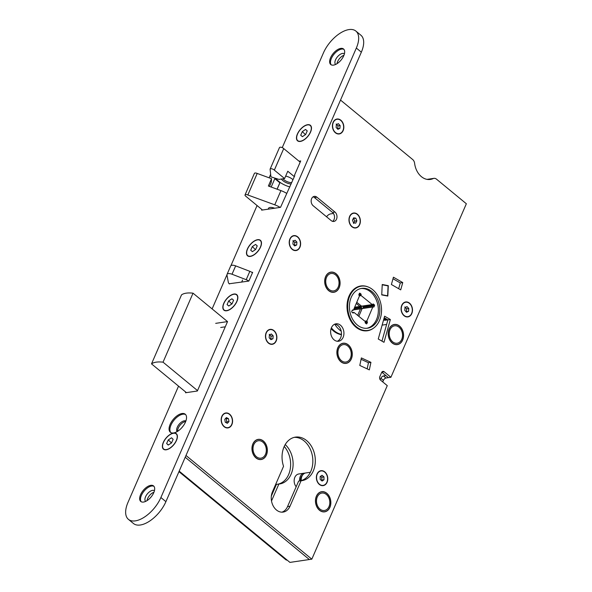 <?xml version="1.0" encoding="UTF-8"?>
<svg xmlns="http://www.w3.org/2000/svg" width="592" height="592" viewBox="0 0 592 592"><rect width="100%" height="100%" fill="white"/><g stroke="black" fill="none" stroke-linecap="round" stroke-linejoin="round"><path stroke-width="0.89" d="M383.461 375.95L385.969 378.014A2.516 1.28 -50.5 0 0 383.416 380.345L380.908 378.281A2.516 1.28 129.5 0 1 383.461 375.95L385.932 375.58L388.433 377.644L390.905 377.282L466.355 203.759L436.482 179.147A5.032 3.774 81.6 0 0 433.929 178.355L431.457 178.717A5.032 3.774 81.6 0 0 430.665 178.962A17.605 13.209 -98.4 0 1 429.089 179.539A17.605 13.209 -98.4 0 0 430.665 178.962A5.032 3.774 -98.4 0 1 431.457 178.717L427.024 179.376M271.506 500.98L278.876 484.034L276.405 484.397L271.343 496.052M284.234 446.457A22.008 16.509 -98.4 0 1 290.28 468.864A22.008 16.509 -98.4 0 1 278.018 484.16M279.979 182.662L277.13 189.211M278.876 484.034A22.008 16.509 81.6 0 0 279.683 483.945A22.008 16.509 81.6 0 0 292.848 467.88A22.008 16.509 81.6 0 0 285.211 444.57M181.796 427.72A7.548 3.841 129.5 0 1 182.958 426.307M385.969 378.014L388.433 377.644L381.803 372.183M382.735 381.907L383.416 380.345M380.908 378.281L380.249 379.798M178.954 471.661L285.921 559.803A4.277 2.176 -50.5 0 0 287.098 560.062L289.939 562.4L309.35 559.529L185.222 457.246L309.35 559.529L311.821 559.166L387.272 385.644L380.582 380.138A2.516 1.887 -98.4 0 1 379.82 376.667L381.64 372.486A2.516 1.887 -98.4 0 1 382.943 371.376A2.516 1.887 -98.4 0 1 384.223 371.776L381.833 372.124M383.727 320.028A7.548 5.661 81.6 0 0 385.681 320.183L387.871 319.865M310.386 472.268L305.835 472.941A7.548 5.661 81.6 0 0 301.261 480.608M302.379 475.391A6.29 4.714 81.6 0 0 300.566 480.8M305.021 473.141A7.548 5.661 81.6 0 0 304.184 473.178A7.548 5.661 81.6 0 0 299.626 480.963M304.184 473.178L298.76 473.985A7.548 5.661 81.6 0 0 294.335 478.958A7.548 5.661 81.6 0 0 296.17 486.75M382.217 284.841L381.744 294.749M381.921 294.72L387.612 295.815L388.086 285.906L382.388 284.811M387.612 295.815L386.976 295.911M333.429 213.468L330.987 213.823A10.064 7.548 81.6 0 0 326.577 216.798M269.515 186.428L271.232 182.491L271.565 178.695L268.383 186.014L280.941 190.609A13.831 5.846 23.5 0 1 286.617 193.332M262.478 210.012L245.998 196.403A2.516 1.066 23.5 0 1 245.036 194.938A2.516 1.066 23.5 0 1 247.826 194.99L274.762 204.825A13.831 5.846 23.5 0 1 280.179 207.4M268.391 209.139A6.29 2.657 23.5 0 1 268.465 208.391A6.29 2.657 23.5 0 1 274.666 208.214M271.565 178.695L257.202 173.449A2.516 1.066 -156.5 0 0 254.397 173.404L245.036 194.938M257.202 173.449L247.841 194.983L257.187 173.456M275.887 178.421A13.831 5.846 -156.5 0 0 289.88 186.894M282.976 178.799A6.29 2.657 -156.5 0 0 291.745 182.61M270.914 176.838L270.137 169.586A2.516 1.066 23.5 0 1 270.115 169.12A2.516 1.066 23.5 0 1 271.906 168.838A2.516 1.066 23.5 0 1 274.325 170.119L284.597 178.555L278.95 179.391L270.914 176.838M300.181 162.149L283.723 148.592L274.355 170.126M283.723 148.592L274.325 170.119M284.597 178.555L287.779 171.236L294.335 176.645M283.686 148.585A2.516 1.066 -156.5 0 0 281.274 147.304A2.516 1.066 -156.5 0 0 279.476 147.593L270.115 169.12M291.138 184.001A7.296 3.078 23.5 0 1 281.385 179.028M285.662 176.105A7.296 3.078 23.5 0 1 292.996 179.731M227.52 321.597L193.029 293.181L163.037 362.171L197.536 390.602M163.037 362.171A25.153 10.626 -156.5 0 0 151.515 363.873L186.406 392.622M151.515 363.873L181.515 294.883A25.153 10.626 23.5 0 1 193.029 293.181M433.929 178.355A5.032 3.774 81.6 0 0 433.129 178.592A17.605 13.209 -98.4 0 1 430.332 179.435A17.605 13.209 -98.4 0 1 414.615 163.333A5.032 3.774 81.6 0 0 412.676 159.529L340.518 100.078M185.992 455.477L311.821 559.166M361.083 359.292L368.453 362.711L367.166 368.868M334.783 324.157A8.806 6.601 -98.4 0 1 337.995 325.578A8.806 6.601 -98.4 0 1 341.458 334.125A8.806 6.601 -98.4 0 1 337.314 341.258M392.999 278.743L400.281 282.939L398.675 288.696M384.193 317.741L387.893 319.872L381.958 341.133M313.101 196.833A5.158 3.87 -98.4 0 1 314.448 197.558L332.497 212.424A5.158 3.87 -98.4 0 1 334.532 217.079A5.158 3.87 -98.4 0 1 332.578 221.356M301.091 480.748A22.008 16.509 81.6 0 0 301.898 480.66A22.008 16.509 81.6 0 0 315.011 456.469A22.008 16.509 81.6 0 0 295.46 437.118A22.008 16.509 81.6 0 0 283.546 466.289L272.453 491.797A13.202 9.901 81.6 0 0 273.178 505.886A13.202 9.901 81.6 0 0 283.161 512.087A13.202 9.901 81.6 0 0 289.999 506.256L301.091 480.748L298.62 481.118L287.534 506.619A13.202 9.901 -98.4 0 1 281.91 512.169M294.231 437.362A22.008 16.509 -98.4 0 1 312.583 457.12A22.008 16.509 -98.4 0 1 300.233 480.874M367.432 330.506A22.637 16.983 -98.4 0 1 366.196 330.876M359.596 286.217A22.637 16.983 -98.4 0 1 360.883 286.217M381.736 294.905L387.812 296.067L388.308 285.67L382.232 284.5L381.736 294.905M340.903 361.779A10.19 7.644 81.6 0 0 346.076 363.384A10.19 7.644 81.6 0 0 352.144 352.196A10.19 7.644 81.6 0 0 343.094 343.234A10.19 7.644 81.6 0 0 336.966 350.945A10.19 7.644 81.6 0 0 340.903 361.779M268.45 343.108A7.548 5.661 81.6 0 0 272.276 344.3A7.548 5.661 81.6 0 0 276.775 336.004A7.548 5.661 81.6 0 0 270.07 329.374A7.548 5.661 81.6 0 0 265.534 335.079A7.548 5.661 81.6 0 0 268.45 343.108M351.944 226.766A7.548 5.661 81.6 0 0 355.777 227.957A7.548 5.661 81.6 0 0 360.269 219.669A7.548 5.661 81.6 0 0 353.572 213.031A7.548 5.661 81.6 0 0 349.028 218.737A7.548 5.661 81.6 0 0 351.944 226.766M404.055 315.706A7.548 5.661 81.6 0 0 407.888 316.905A7.548 5.661 81.6 0 0 412.387 308.61A7.548 5.661 81.6 0 0 405.683 301.972A7.548 5.661 81.6 0 0 401.147 307.685A7.548 5.661 81.6 0 0 404.055 315.706M319.347 484.434A7.548 5.661 81.6 0 0 323.18 485.625A7.548 5.661 81.6 0 0 327.672 477.337A7.548 5.661 81.6 0 0 320.968 470.699A7.548 5.661 81.6 0 0 316.431 476.405A7.548 5.661 81.6 0 0 319.347 484.434M224.146 426.721A7.548 5.661 81.6 0 0 227.979 427.912A7.548 5.661 81.6 0 0 232.471 419.624A7.548 5.661 81.6 0 0 225.774 412.987A7.548 5.661 81.6 0 0 221.238 418.692A7.548 5.661 81.6 0 0 224.146 426.721M292.189 249.365A7.548 5.661 81.6 0 0 296.015 250.557A7.548 5.661 81.6 0 0 300.514 242.269A7.548 5.661 81.6 0 0 293.81 235.631A7.548 5.661 81.6 0 0 289.273 241.336A7.548 5.661 81.6 0 0 292.189 249.365M335.398 132.763A7.548 5.661 81.6 0 0 339.223 133.955A7.548 5.661 81.6 0 0 343.723 125.667A7.548 5.661 81.6 0 0 337.018 119.029A7.548 5.661 81.6 0 0 332.482 124.742A7.548 5.661 81.6 0 0 335.398 132.763M370.925 362.341L361.372 357.923L359.795 365.456L369.341 369.882L370.925 362.341L368.453 362.711M334.103 339.845A8.806 6.601 81.6 0 0 338.572 341.236A8.806 6.601 81.6 0 0 343.811 331.557A8.806 6.601 81.6 0 0 335.99 323.817A8.806 6.601 81.6 0 0 330.699 330.477A8.806 6.601 81.6 0 0 334.103 339.845M391.393 284.5L400.71 289.873L402.745 282.576L393.428 277.204L391.393 284.5M384.622 316.202L378.258 339.001L383.993 342.309L390.357 319.51L384.622 316.202M334.961 212.062L316.912 197.188A5.158 3.87 81.6 0 0 314.3 196.374A5.158 3.87 81.6 0 0 311.2 200.274A5.158 3.87 81.6 0 0 313.19 205.764L331.231 220.631A5.158 3.87 81.6 0 0 333.851 221.445A5.158 3.87 81.6 0 0 336.952 217.545A5.158 3.87 81.6 0 0 334.961 212.062L332.497 212.424M319.473 510.237A10.19 7.644 81.6 0 0 324.645 511.851A10.19 7.644 81.6 0 0 330.713 500.654A10.19 7.644 81.6 0 0 321.663 491.693A10.19 7.644 81.6 0 0 315.543 499.404A10.19 7.644 81.6 0 0 319.473 510.237M255.973 457.919A10.19 7.644 81.6 0 0 261.146 459.525A10.19 7.644 81.6 0 0 267.214 448.329A10.19 7.644 81.6 0 0 258.171 439.375A10.19 7.644 81.6 0 0 252.044 447.078A10.19 7.644 81.6 0 0 255.973 457.919M328.701 290.672A10.19 7.644 81.6 0 0 333.873 292.278A10.19 7.644 81.6 0 0 339.941 281.082A10.19 7.644 81.6 0 0 330.891 272.128A10.19 7.644 81.6 0 0 324.764 279.831A10.19 7.644 81.6 0 0 328.701 290.672M367.639 286.78A22.637 16.983 81.6 0 0 360.817 285.973A22.637 16.983 81.6 0 0 347.208 303.097A22.637 16.983 81.6 0 0 355.947 327.176A22.637 16.983 81.6 0 0 367.44 330.758A22.637 16.983 81.6 0 0 373.737 328.005M392.193 342.99A10.19 7.644 81.6 0 0 397.365 344.603A10.19 7.644 81.6 0 0 403.433 333.407A10.19 7.644 81.6 0 0 394.39 324.446A10.19 7.644 81.6 0 0 388.263 332.156A10.19 7.644 81.6 0 0 392.193 342.99M390.905 377.282L384.223 371.776M387.893 319.872L390.357 319.51M400.281 282.939L402.745 282.576M387.479 285.788L388.308 285.67M261.879 209.516L261.605 210.145L280.527 207.348L294.749 175.706L294.527 175.151L300.706 160.935L299.004 161.187M344.418 53.783A6.919 3.522 -50.5 0 0 337.359 56.928A6.919 3.522 -50.5 0 0 335.62 64.461M343.93 55.315A6.919 3.522 -50.5 0 0 337.033 63.684M154.431 490.724A6.919 3.522 -50.5 0 0 147.371 493.861A6.919 3.522 -50.5 0 0 145.639 501.394M153.942 492.248A6.919 3.522 -50.5 0 0 147.045 500.617M185.888 420.993A6.919 3.522 -50.5 0 0 179.095 424.309A6.919 3.522 -50.5 0 0 177.141 431.605M185.666 421.585A6.919 3.522 -50.5 0 0 180.094 425.13A6.919 3.522 -50.5 0 0 177.681 431.279M280.186 182.469L279.853 182.78L274.836 178.651L271.188 187.042M274.836 178.651L275.295 178.229M250.342 256.41A10.064 5.121 -50.5 0 0 259.422 249.225A10.064 5.121 -50.5 0 0 260.376 240.285A10.064 5.121 -50.5 0 0 250.024 244.792A10.064 5.121 -50.5 0 0 247.582 255.811A10.064 5.121 -50.5 0 0 250.342 256.41M333.518 65.12A10.064 5.121 -50.5 0 0 342.598 57.935A10.064 5.121 -50.5 0 0 343.552 48.995A10.064 5.121 -50.5 0 0 333.2 53.502A10.064 5.121 -50.5 0 0 330.75 64.521A10.064 5.121 -50.5 0 0 333.518 65.12M143.53 502.053A10.064 5.121 -50.5 0 0 152.61 494.875A10.064 5.121 -50.5 0 0 153.565 485.928A10.064 5.121 -50.5 0 0 143.22 490.435A10.064 5.121 -50.5 0 0 140.77 501.461A10.064 5.121 -50.5 0 0 143.53 502.053M173.574 432.959A11.692 5.95 -50.5 0 0 184.127 424.612A11.692 5.95 -50.5 0 0 185.237 414.215A11.692 5.95 -50.5 0 0 173.204 419.454A11.692 5.95 -50.5 0 0 170.363 432.264A11.692 5.95 -50.5 0 0 173.574 432.959M166.256 449.794A10.064 5.121 -50.5 0 0 175.336 442.609A10.064 5.121 -50.5 0 0 176.29 433.662A10.064 5.121 -50.5 0 0 165.945 438.176A10.064 5.121 -50.5 0 0 163.496 449.195A10.064 5.121 -50.5 0 0 166.256 449.794M226.706 310.763A10.064 5.121 -50.5 0 0 235.786 303.585A10.064 5.121 -50.5 0 0 236.741 294.638A10.064 5.121 -50.5 0 0 226.388 299.145A10.064 5.121 -50.5 0 0 223.946 310.171A10.064 5.121 -50.5 0 0 226.706 310.763M300.336 141.429A10.064 5.121 -50.5 0 0 309.416 134.243A10.064 5.121 -50.5 0 0 310.371 125.297A10.064 5.121 -50.5 0 0 300.018 129.811A10.064 5.121 -50.5 0 0 297.576 140.829A10.064 5.121 -50.5 0 0 300.336 141.429M229.208 283.76L248.847 281.082L252.666 272.305L251.97 272.401M185.792 392.119L185.511 392.755L197.358 391.009L227.535 321.597L215.695 323.35M178.54 386.139L127.983 502.401A25.153 12.795 -50.5 0 0 128.442 519.376A25.153 12.795 -50.5 0 0 160.891 497.532L356.332 48.056A25.153 12.795 -50.5 0 0 355.873 31.073A25.153 12.795 -50.5 0 0 323.424 52.917L282.243 147.63M270.633 174.329L269.123 177.807M257.061 205.55L230.91 265.69M226.958 274.769L212.121 308.906M279.853 182.78L277.063 189.188M225.271 326.806L220.705 327.48M128.442 519.376L133.459 523.506A25.153 12.795 -50.5 0 0 165.908 501.661L361.342 52.185A25.153 12.795 -50.5 0 0 360.883 35.209L355.873 31.073M185.622 414.592A11.692 5.95 -50.5 0 0 174.041 420.142A11.692 5.95 -50.5 0 0 170.814 432.574M153.95 486.321A10.064 5.121 -50.5 0 0 144.048 491.123A10.064 5.121 -50.5 0 0 141.222 501.757M343.93 49.38A10.064 5.121 -50.5 0 0 334.036 54.19A10.064 5.121 -50.5 0 0 331.209 64.824M248.795 281.089A5.032 2.124 -156.5 0 0 246.205 279.69L232.027 274.237A5.032 2.124 -156.5 0 0 227.039 274.377A5.032 2.124 -156.5 0 0 226.98 274.984L228.334 282.332A5.032 2.124 -156.5 0 0 229.415 283.96M246.205 279.69L249.846 271.328L235.66 265.875A5.032 2.124 -156.5 0 0 230.673 266.015L227.039 274.377M249.846 271.328A5.032 2.124 23.5 0 1 252.473 272.757M331.365 327.872A23.266 17.449 81.6 0 0 341.443 334.391A23.266 17.449 81.6 0 1 331.365 327.872M334.754 324.172A23.266 17.449 81.6 0 0 341.199 331.143M357.679 315.395L360.469 308.846L353.542 309.875M354.675 307.204L359.921 306.427L356.266 303.452M359.921 306.427A0.503 0.377 81.6 0 0 360.439 306.279L360.528 306.064A0.503 0.377 -98.4 0 1 361.046 305.916L360.572 305.99M361.076 308.772L361.705 308.61M361.668 308.691A0.503 0.377 -98.4 0 1 361.157 308.839L360.987 308.698A0.503 0.377 81.6 0 0 360.469 308.846M358.826 316.32L362.112 308.58A0.503 0.377 -98.4 0 1 362.378 308.351L373.071 306.767A0.503 0.377 81.6 0 0 372.805 306.996L362.112 308.58M363.399 308.203L363.843 307.152A0.503 0.377 81.6 0 0 363.688 306.464L363.162 306.034M362.03 306.086A0.503 0.377 -98.4 0 1 361.564 306.153L356.761 302.283M383.956 318.592L386.258 319.547A1.258 0.94 81.6 0 0 387.064 319.391M366.825 328.279A20.121 15.096 81.6 0 0 376.579 319.369A20.121 15.096 81.6 0 0 375.587 298.398A20.121 15.096 81.6 0 0 360.942 288.519M364.842 321.182L366.914 320.879L372.805 306.996M366.914 320.879A0.503 0.377 81.6 0 0 367.07 321.574L365.316 321.833M365.301 321.996L367.07 321.574M367.24 321.708A0.503 0.377 -98.4 0 1 367.395 322.396L365.16 322.729M366.27 323.75L366.855 323.661L367.395 322.396M366.855 323.661A0.503 0.377 -98.4 0 1 366.344 323.809L365.338 322.995A0.503 0.377 -98.4 0 1 365.183 322.307L365.271 322.092A0.503 0.377 81.6 0 0 365.109 321.404L354.023 312.443A0.503 0.377 81.6 0 0 353.513 312.598L352.625 312.724M352.832 312.894L353.513 312.598M353.424 312.805A0.503 0.377 -98.4 0 1 352.906 312.953L351.9 312.139A0.503 0.377 -98.4 0 1 351.744 311.451L352.277 310.186A0.503 0.377 -98.4 0 1 352.795 310.038L352.321 310.104M352.24 310.282L352.795 310.038M352.958 310.171A0.503 0.377 81.6 0 0 353.476 310.023L359.374 296.141A0.503 0.377 81.6 0 0 359.211 295.445L359.048 295.312A0.503 0.377 -98.4 0 1 358.885 294.616L359.425 293.358A0.503 0.377 -98.4 0 1 359.936 293.21L359.47 293.277M359.018 294.305L360.95 294.024L359.936 293.21M360.95 294.024A0.503 0.377 -98.4 0 1 361.105 294.712L358.87 295.045M358.967 295.23L361.105 294.712M361.016 294.927A0.503 0.377 81.6 0 0 361.172 295.615L359.418 295.874M361.564 306.153L372.257 304.577L361.172 295.615M372.257 304.577A0.503 0.377 81.6 0 0 372.768 304.421L372.864 304.214A0.503 0.377 -98.4 0 1 373.374 304.066L372.901 304.133M363.688 306.464L374.381 304.88L373.374 304.066M374.381 304.88A0.503 0.377 -98.4 0 1 374.536 305.568L363.843 307.152M373.411 306.922L374.003 306.834L374.536 305.568M374.003 306.834A0.503 0.377 -98.4 0 1 373.493 306.982L373.323 306.848A0.503 0.377 81.6 0 0 373.071 306.767M331.091 328.634A23.266 17.449 81.6 0 0 341.421 334.658M381.455 312.48A22.385 16.791 -98.4 0 1 367.898 330.432A22.385 16.791 -98.4 0 1 348.015 310.748A22.385 16.791 -98.4 0 1 361.349 286.151A22.385 16.791 -98.4 0 1 381.455 312.48M379.753 312.058A20.121 15.096 -98.4 0 1 367.565 328.197A20.121 15.096 -98.4 0 1 349.694 310.497A20.121 15.096 -98.4 0 1 361.675 288.385A20.121 15.096 -98.4 0 1 379.753 312.058M397.965 325.163A10.064 7.548 -98.4 0 1 403.478 335.782A10.064 7.548 -98.4 0 1 397.35 344.477A10.064 7.548 -98.4 0 1 388.411 335.627A10.064 7.548 -98.4 0 1 394.405 324.571A10.064 7.548 -98.4 0 1 397.965 325.163M397.706 326.333A8.806 6.601 -98.4 0 1 402.53 335.627A8.806 6.601 -98.4 0 1 397.165 343.234A8.806 6.601 -98.4 0 1 389.344 335.494A8.806 6.601 -98.4 0 1 394.59 325.815A8.806 6.601 -98.4 0 1 397.706 326.333M334.465 272.838A10.064 7.548 -98.4 0 1 339.986 283.457A10.064 7.548 -98.4 0 1 333.851 292.152A10.064 7.548 -98.4 0 1 324.912 283.309A10.064 7.548 -98.4 0 1 330.906 272.253A10.064 7.548 -98.4 0 1 334.465 272.838M334.206 274.007A8.806 6.601 -98.4 0 1 339.031 283.302A8.806 6.601 -98.4 0 1 333.666 290.909A8.806 6.601 -98.4 0 1 325.852 283.168A8.806 6.601 -98.4 0 1 331.091 273.497A8.806 6.601 -98.4 0 1 334.206 274.007M261.745 440.085A10.064 7.548 -98.4 0 1 267.258 450.704A10.064 7.548 -98.4 0 1 261.131 459.399A10.064 7.548 -98.4 0 1 252.192 450.556A10.064 7.548 -98.4 0 1 258.186 439.501A10.064 7.548 -98.4 0 1 261.745 440.085M261.486 441.255A8.806 6.601 -98.4 0 1 266.311 450.549A8.806 6.601 -98.4 0 1 260.946 458.156A8.806 6.601 -98.4 0 1 253.124 450.416A8.806 6.601 -98.4 0 1 258.371 440.744A8.806 6.601 -98.4 0 1 261.486 441.255M325.245 492.411A10.064 7.548 -98.4 0 1 330.758 503.03A10.064 7.548 -98.4 0 1 324.631 511.725A10.064 7.548 -98.4 0 1 315.691 502.874A10.064 7.548 -98.4 0 1 321.685 491.819A10.064 7.548 -98.4 0 1 325.245 492.411M324.978 493.58A8.806 6.601 -98.4 0 1 329.811 502.874A8.806 6.601 -98.4 0 1 324.446 510.482A8.806 6.601 -98.4 0 1 316.624 502.741A8.806 6.601 -98.4 0 1 321.87 493.062A8.806 6.601 -98.4 0 1 324.978 493.58M346.675 343.945A10.064 7.548 -98.4 0 1 352.188 354.571A10.064 7.548 -98.4 0 1 346.054 363.266A10.064 7.548 -98.4 0 1 337.122 354.416A10.064 7.548 -98.4 0 1 343.116 343.36A10.064 7.548 -98.4 0 1 346.675 343.945M346.409 345.121A8.806 6.601 -98.4 0 1 351.234 354.408A8.806 6.601 -98.4 0 1 345.876 362.023A8.806 6.601 -98.4 0 1 338.054 354.275A8.806 6.601 -98.4 0 1 343.293 344.603A8.806 6.601 -98.4 0 1 346.409 345.121M363.325 308.21A14.711 11.033 81.6 0 0 362.852 306.079M361.801 309.32A14.711 11.033 81.6 0 0 361.031 305.731M306.848 125.053A10.064 5.121 129.5 0 1 306.967 125.016A10.064 5.121 129.5 0 1 310.452 125.371M297.658 140.896A10.064 5.121 129.5 0 1 296.644 137.544A10.064 5.121 129.5 0 1 296.659 137.418M297.554 134.014A9.812 4.988 -50.5 0 0 296.666 137.292A9.812 4.988 -50.5 0 0 302.653 140.496A9.812 4.988 -50.5 0 0 311.015 130.351A9.812 4.988 -50.5 0 0 306.73 125.082A9.812 4.988 -50.5 0 0 297.554 134.014M300.714 135.242L302.401 136.685L305.65 134.51L307.226 130.891L305.546 129.441L302.29 131.616L300.714 135.242L302.438 136.656M305.509 134.658L302.29 131.616M233.211 294.387A10.064 5.121 129.5 0 1 233.337 294.357A10.064 5.121 129.5 0 1 236.822 294.712M224.028 310.238A10.064 5.121 129.5 0 1 223.014 306.878A10.064 5.121 129.5 0 1 223.021 306.752M223.924 303.356A9.812 4.988 -50.5 0 0 223.036 306.634A9.812 4.988 -50.5 0 0 229.023 309.831A9.812 4.988 -50.5 0 0 237.377 299.685A9.812 4.988 -50.5 0 0 233.1 294.424A9.812 4.988 -50.5 0 0 223.924 303.356M227.084 304.577L228.764 306.027L232.02 303.851L233.596 300.225L231.916 298.782L228.66 300.958L227.084 304.577L228.808 305.997M231.879 303.999L228.66 300.958M172.768 433.411A10.064 5.121 129.5 0 1 172.886 433.381A10.064 5.121 129.5 0 1 176.372 433.736M163.577 449.261A10.064 5.121 129.5 0 1 162.563 445.902A10.064 5.121 129.5 0 1 162.578 445.783M163.57 442.157A9.812 4.988 -50.5 0 0 162.585 445.658A9.812 4.988 -50.5 0 0 168.572 448.854A9.812 4.988 -50.5 0 0 176.934 438.709A9.812 4.988 -50.5 0 0 172.649 433.448A9.812 4.988 -50.5 0 0 163.57 442.157M166.633 443.526L168.239 445.058L171.495 442.964L173.145 439.331L171.539 437.799L168.283 439.893L166.633 443.526L168.387 444.969M168.283 439.893L171.48 442.971M256.847 240.034A10.064 5.121 129.5 0 1 256.972 239.997A10.064 5.121 129.5 0 1 260.458 240.352M247.663 255.877A10.064 5.121 129.5 0 1 246.649 252.525A10.064 5.121 129.5 0 1 246.657 252.399M247.56 248.995A9.812 4.988 -50.5 0 0 246.672 252.281A9.812 4.988 -50.5 0 0 252.658 255.478A9.812 4.988 -50.5 0 0 261.013 245.332A9.812 4.988 -50.5 0 0 256.728 240.063A9.812 4.988 -50.5 0 0 247.56 248.995M250.719 250.224L252.399 251.667L255.655 249.491L257.231 245.872L255.552 244.429L252.296 246.605L250.719 250.224L252.444 251.644M255.515 249.639L252.296 246.605M336.937 119.044A7.548 5.661 -98.4 0 1 343.56 125.689A7.548 5.661 -98.4 0 1 339.142 133.97M332.637 125.127A7.296 5.469 81.6 0 0 340.363 133.348A7.296 5.469 81.6 0 0 341.369 121.005A7.296 5.469 81.6 0 0 332.637 125.127M336.115 127.443L337.891 129.33L339.897 128.383L340.126 125.548L338.35 123.654L336.345 124.601L336.115 127.443M336.182 123.972L337.958 125.867L340.126 125.548M337.958 125.867L337.729 128.708L339.897 128.383M293.728 235.646A7.548 5.661 -98.4 0 1 300.344 242.291A7.548 5.661 -98.4 0 1 295.933 250.571M289.429 241.728A7.296 5.469 81.6 0 0 297.154 249.95A7.296 5.469 81.6 0 0 298.161 237.599A7.296 5.469 81.6 0 0 289.429 241.728M292.907 244.045L294.683 245.932L296.688 244.984L296.918 242.143L295.142 240.256L293.136 241.203L292.907 244.045M292.973 240.574L294.749 242.468L296.918 242.143M294.749 242.468L294.52 245.303L296.688 244.984M405.601 301.987A7.548 5.661 -98.4 0 1 412.217 308.632A7.548 5.661 -98.4 0 1 407.807 316.912M401.302 308.069A7.296 5.469 81.6 0 0 409.028 316.298A7.296 5.469 81.6 0 0 410.027 303.948A7.296 5.469 81.6 0 0 401.302 308.069M404.78 310.386L406.556 312.28L408.561 311.325L408.791 308.491L407.015 306.597L405.009 307.544L404.78 310.386M404.847 306.922L406.623 308.809L408.791 308.491M406.623 308.809L406.393 311.651L408.561 311.325M269.989 329.381A7.548 5.661 -98.4 0 1 276.612 336.034A7.548 5.661 -98.4 0 1 272.194 344.315M265.69 335.472A7.296 5.469 81.6 0 0 273.415 343.693A7.296 5.469 81.6 0 0 274.422 331.342A7.296 5.469 81.6 0 0 265.69 335.472M269.168 337.78L270.944 339.675L272.949 338.728L273.186 335.886L271.402 333.999L269.397 334.946L269.168 337.78M269.242 334.317L271.018 336.204L273.186 335.886M271.018 336.204L270.781 339.046L272.949 338.728M320.886 470.714A7.548 5.661 -98.4 0 1 327.509 477.359A7.548 5.661 -98.4 0 1 323.091 485.64M316.557 477.64A7.296 5.469 81.6 0 0 324.89 484.693A7.296 5.469 81.6 0 0 324.771 472.157A7.296 5.469 81.6 0 0 316.557 477.64M320.183 479.424L322.1 481.044L323.987 479.786L323.965 476.9L322.048 475.28L320.161 476.545L320.183 479.424M320.524 476.294L321.796 477.226L323.965 476.9M321.796 477.226L321.819 480.105L323.987 479.786M321.819 480.105L321.323 480.386M225.693 413.001A7.548 5.661 -98.4 0 1 232.308 419.647A7.548 5.661 -98.4 0 1 227.898 427.927M221.482 421.378A7.296 5.469 81.6 0 0 230.577 426.218A7.296 5.469 81.6 0 0 228.564 413.749A7.296 5.469 81.6 0 0 221.482 421.378M225.249 422.2L227.335 423.317L228.963 421.563L228.505 418.692L226.41 417.582L224.782 419.336L225.249 422.2M225.434 418.633L228.505 418.692M226.336 419.018L226.795 421.881L228.963 421.563M226.795 421.881L226.003 422.607M353.483 213.046A7.548 5.661 -98.4 0 1 360.106 219.691A7.548 5.661 -98.4 0 1 355.696 227.972M349.813 223.376A7.296 5.469 81.6 0 0 359.366 224.819A7.296 5.469 81.6 0 0 354.845 213.283A7.296 5.469 81.6 0 0 349.813 223.376M353.513 222.814L355.711 223.147L356.865 220.823L355.829 218.174L353.631 217.841L352.477 220.165L353.513 222.814M356.865 220.823L354.697 221.149L353.661 218.492L355.829 218.174M354.697 221.149L353.542 223.465M433.129 178.592L427.417 179.435M287.098 560.062L179.176 471.136M274.762 204.825L280.941 190.609M287.534 506.619L289.999 506.256M314.448 197.558L316.912 197.188M356.332 48.056L361.342 52.185M160.891 497.532L165.908 501.661M232.027 274.237L235.66 265.875M354.393 307.87L361.349 306.841M361.505 307.529L354.068 308.632M383.579 319.939L386.258 319.547M241.662 282.147L242.587 280.023M353.624 309.675L360.735 308.624M354.623 307.322L360.18 306.501M386.65 319.599L383.549 320.057M352.432 312.569L353.772 312.369M352.188 310.4L353.217 310.252M361.816 306.234L372.509 304.651M361.349 286.151L358.36 286.587M367.898 330.432L364.909 330.876M386.613 324.453L382.136 325.119M394.405 324.571L393.221 324.749M397.35 344.477L396.166 344.655M330.906 272.253L329.722 272.424M333.851 292.152L332.667 292.33M258.186 439.501L257.002 439.671M261.131 459.399L259.947 459.577M321.685 491.819L320.501 491.996M324.631 511.725L323.447 511.902M343.116 343.36L341.932 343.538M346.054 363.266L344.87 363.436"/></g></svg>
